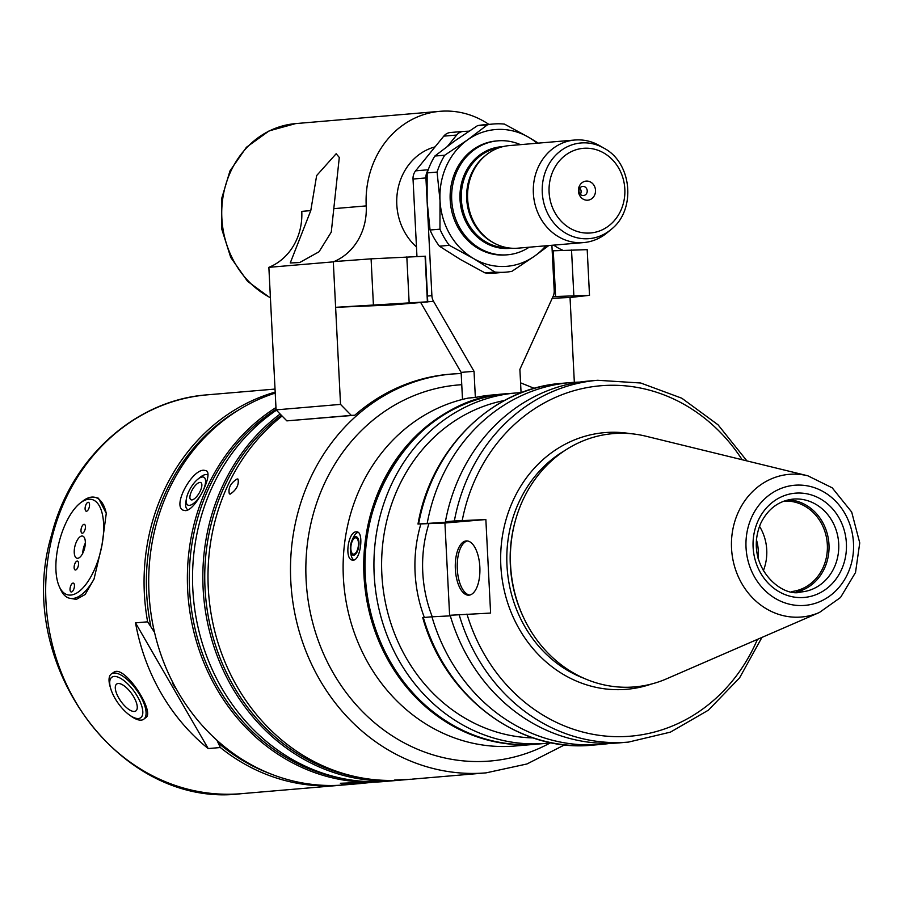 <?xml version="1.0" encoding="UTF-8"?>
<svg xmlns="http://www.w3.org/2000/svg" width="905" height="905" viewBox="0 0 905 905"><rect width="100%" height="100%" fill="white"/><g stroke="black" fill="none" stroke-linecap="round" stroke-linejoin="round"><path stroke-width="1.36" d="M552.989 296.602L589.506 295.324L570.037 297.507L552.242 298.254M589.506 295.324L587.198 249.644L552.186 250.832M555.591 296.444L553.272 250.764M564.675 744.826L526.97 763.967L486.109 772.859A200.141 178.489 -94.9 0 1 291.297 588.555A200.141 178.489 -94.9 0 1 452.172 374.003L449.604 374.229A200.141 178.489 85.1 0 0 354.783 415.237L351.298 415.384L340.529 404.388L333.3 261.636L371.084 258.841L425.441 256.217L427.76 301.897L391.673 304.974L335.608 307.315L427.398 301.806L425.079 256.126M551.903 245.278L554.199 290.55A11.437 10.204 -94.9 0 1 553.125 296.32L519.889 369.387L521.065 392.634M460.702 259.656L439.4 246.183L449.321 245.334L473.598 258.559L494.899 272.043L484.99 272.88L460.702 259.656M536.246 744.193A175.842 156.814 -94.9 0 1 535.602 744.249A175.842 156.814 -94.9 0 1 364.444 582.334A175.842 156.814 -94.9 0 1 505.793 393.833L492.173 394.999A175.842 156.814 85.1 0 0 475.351 397.465L474.028 371.31L433.54 301.32A11.437 10.204 -94.9 0 1 431.889 295.664L427.126 201.6L427.16 172.923L437.081 172.074L440.011 200.503L439.966 229.18L430.056 230.017L427.126 201.6L425.927 177.946A11.437 10.204 -94.9 0 1 428.008 170.4M494.899 272.043A74.334 66.291 -94.9 0 0 505.986 272.145A74.334 66.291 -94.9 0 0 511.913 271.33L534.753 256.002A68.622 61.201 -94.9 0 1 473.598 258.559A68.622 61.201 -94.9 0 1 440.011 200.503A68.622 61.201 -94.9 0 1 467.58 139.879L444.751 155.208L434.841 156.045L454.695 140.976L477.523 125.648L487.444 124.811L467.58 139.879A68.622 61.201 -94.9 0 1 528.735 137.322L504.458 124.098A74.334 66.291 -94.9 0 0 493.383 123.996L483.462 124.845A74.334 66.291 -94.9 0 0 477.523 125.648M538.328 143.126L528.735 137.322A68.622 61.201 -94.9 0 1 537.14 143.228M545.862 245.787A68.622 61.201 -94.9 0 1 534.753 256.002L548.803 245.538M447.749 146.033L456.663 135.049A11.437 10.204 -94.9 0 1 463.303 131.417A11.437 10.204 -94.9 0 1 463.699 131.395L469.005 131.18M449.321 245.334A74.334 66.291 -94.9 0 1 439.966 229.18M437.081 172.074A74.334 66.291 -94.9 0 1 444.751 155.208M487.444 124.811A74.334 66.291 -94.9 0 1 493.383 123.996M439.4 246.183A74.334 66.291 -94.9 0 1 430.056 230.017M505.986 272.145L496.064 272.982A74.334 66.291 -94.9 0 1 484.99 272.88M427.16 172.923A74.334 66.291 -94.9 0 1 434.841 156.045M310.777 210.616L316.648 175.57L336.162 153.737L339.296 157.47L331.275 232.087L319.058 251.76L299.679 262.541L290.245 262.97L310.777 210.616L301.772 211.374A57.185 50.997 -94.9 0 1 268.864 267.337L276.082 409.875L286.851 420.87L354.783 415.237M488.858 124.381A91.496 81.597 85.1 0 0 440.011 111.315A91.496 81.597 85.1 0 0 366.22 205.899A57.185 50.997 -94.9 0 1 333.979 261.59M416.481 246.952A57.185 50.997 -94.9 0 1 397.781 189.824A57.185 50.997 -94.9 0 1 435.056 146.87M579.788 188.172A4.57 4.084 -94.9 0 1 580.309 194.292M582.831 186.407A4.57 4.084 -94.9 0 1 583.454 195.537A4.57 4.084 -94.9 0 1 582.673 186.419A4.57 4.084 -94.9 0 1 582.831 186.407M586.485 181.079A9.582 8.541 -94.9 0 1 594.608 195.118A9.582 8.541 -94.9 0 1 579.822 195.74A9.582 8.541 -94.9 0 1 586.485 181.079M611.045 229.508L607.097 232.789A51.461 45.895 -94.9 0 1 583.601 242.585A51.461 45.895 -94.9 0 1 533.498 195.186A51.461 45.895 -94.9 0 1 574.867 140.015A51.461 45.895 -94.9 0 1 576.632 139.913A51.461 45.895 -94.9 0 1 599.687 145.705L604.133 148.273C632.256 163.002 636.283 210.232 611.045 229.508A48.01 42.807 -94.9 0 1 544.867 206.566A48.01 42.807 -94.9 0 1 582.628 142.866A48.01 42.807 -94.9 0 1 604.133 148.273M583.601 242.585L517.864 248.174A51.461 45.895 -94.9 0 1 493.044 242.495A51.461 45.895 -94.9 0 1 485.634 155.4A51.461 45.895 -94.9 0 1 509.13 145.615L574.867 140.015M493.044 242.495L491.573 241.646A50.318 44.877 -94.9 0 1 484.333 156.486L485.634 155.4M529.176 247.212A57.185 50.997 -94.9 0 1 507.513 254.791A57.185 50.997 -94.9 0 1 451.855 202.132A57.185 50.997 -94.9 0 1 497.829 140.841A57.185 50.997 -94.9 0 1 499.775 140.716A57.185 50.997 -94.9 0 1 520.454 144.653M507.513 254.791L506.019 254.916A57.185 50.997 -94.9 0 1 450.351 202.268A57.185 50.997 -94.9 0 1 496.325 140.965L497.829 140.841M420.701 302.508L461.131 372.396L462.5 399.41M450.803 132.492A11.437 10.204 85.1 0 0 450.419 132.515A11.437 10.204 85.1 0 0 443.767 136.146L415.61 170.841A11.437 10.204 85.1 0 0 413.031 179.043L416.956 256.466M216.974 740.324L220.334 747.53L208.218 748.571A200.141 178.489 -94.9 0 1 135.512 622.855L147.628 621.826L154.517 632.335M98.487 498.236L106.27 513.429L101.948 545.274L94.018 579.11L85.149 594.506L76.337 599.382L69.436 598.216A52.038 22.489 104.3 0 1 60.567 589.393L59.255 586.474A49.175 21.256 104.3 0 1 57.603 549.041A49.175 21.256 104.3 0 1 80.545 502.818A49.175 21.256 104.3 0 1 101.948 545.274A49.175 21.256 104.3 0 1 81.631 589.223A49.175 21.256 104.3 0 1 59.255 586.474M113.6 672.449C123.951 663.41 155.615 712.178 145.773 717.665L143.827 719.158A27.84 11.143 54.5 0 1 141.18 720.131A27.84 11.143 54.5 0 1 131.248 716.296L129.573 715.097A24.865 9.955 54.5 0 1 110.704 688.603A24.865 9.955 54.5 0 1 118.25 677.212A24.865 9.955 54.5 0 1 139.28 699.904A24.865 9.955 54.5 0 1 138.442 718.525A24.865 9.955 54.5 0 1 129.573 715.097M176.158 688.728A7.15 2.862 54.5 0 1 172.278 681.42M208.218 748.571L135.512 622.855M333.312 261.862L268.864 267.337M563.046 250.357A57.185 50.997 -94.9 0 1 553.668 245.131M574.336 382.317L570.037 297.507M351.298 415.384L286.851 420.87M340.529 404.388L276.082 409.875M475.351 397.465L468.349 398.064A175.842 156.814 -94.9 0 0 344.862 593.567A175.842 156.814 -94.9 0 0 514.979 746.014L535.602 744.249M474.028 371.31L461.131 372.396M505.793 393.833A175.842 156.814 -94.9 0 1 506.438 393.788M356.276 531.835L356.943 531.857C364.093 532.083 360.552 560.297 353.278 560.138L352.588 560.116C344.138 559.686 348.04 531.54 356.276 531.835M353.787 554.143A8.258 3.654 -81.2 0 0 358.323 546.088A8.258 3.654 -81.2 0 0 355.914 537.819A8.258 3.654 -81.2 0 0 351.05 545.41A8.258 3.654 -81.2 0 0 353.402 554.131A8.258 3.654 -81.2 0 0 353.787 554.143M353.674 555.218A9.344 4.129 -81.2 0 0 358.866 541.552A9.344 4.129 -81.2 0 0 351.909 540.624A9.344 4.129 -81.2 0 0 350.427 550.24A9.344 4.129 -81.2 0 0 353.674 555.218M358.097 532.321A14.299 6.324 -81.2 0 0 352.984 538.192L351.909 540.624M350.427 550.24L350.721 552.887A14.299 6.324 -81.2 0 0 353.844 560.037M371.842 782.35L360.382 783.549C348.074 784.364 341.4 784.273 340.371 783.278L382.985 781.626A200.141 178.489 -94.9 0 1 195.978 639.846A200.141 178.489 -94.9 0 1 275.968 407.555M207.822 474.967L207.912 475.023A20.012 7.659 -59.6 0 0 207.822 474.967A20.012 7.659 -59.6 0 0 200.005 477.433L197.731 479.299A16.052 6.143 -59.6 0 0 186.43 498.576A16.052 6.143 -59.6 0 0 189.428 505.352A16.052 6.143 -59.6 0 0 204.575 486.811A16.052 6.143 -59.6 0 0 197.731 479.299M186.43 498.576L185.921 501.483A20.012 7.659 -59.6 0 0 187.584 509.504A20.012 7.659 -59.6 0 0 188.206 509.775M203.84 470.238L206.136 470.668C213.885 473.587 195.729 510.488 185.457 510.646L183.014 510.137C172.233 505.443 192.064 469.514 203.84 470.238M191.905 499.922A9.91 3.79 -59.6 0 0 199.79 491.947A9.91 3.79 -59.6 0 0 200.887 482.625A9.91 3.79 -59.6 0 0 192.607 489.254A9.91 3.79 -59.6 0 0 190.876 499.718A9.91 3.79 -59.6 0 0 191.905 499.922M410.847 779.25L394.648 780.042L410.847 779.25M230.266 494.096L229.361 493.915C227.992 488.067 230.594 483.078 237.155 478.937L238.038 479.118C239.09 484.786 236.499 489.775 230.266 494.096M88.147 502.309A4.57 1.98 104.3 0 1 88.441 502.332A4.57 1.98 104.3 0 1 89.233 507.252A4.57 1.98 104.3 0 1 86.19 511.201A4.57 1.98 104.3 0 1 85.319 506.608A4.57 1.98 104.3 0 1 88.147 502.309M84.041 524.312A4.582 1.98 104.3 0 1 84.335 524.334A4.582 1.98 104.3 0 1 85.127 529.267A4.582 1.98 104.3 0 1 82.072 533.203A4.582 1.98 104.3 0 1 81.212 528.611A4.582 1.98 104.3 0 1 84.041 524.312M85.33 543.113A11.437 4.944 -75.7 0 0 82.717 553.362M77.694 558.294A11.437 4.944 104.3 0 1 76.959 558.238A11.437 4.944 104.3 0 1 74.991 545.93A11.437 4.944 104.3 0 1 82.593 536.065A11.437 4.944 104.3 0 1 84.765 547.548A11.437 4.944 104.3 0 1 77.694 558.294M75.511 569.992A4.582 1.98 104.3 0 1 75.217 569.969A4.582 1.98 104.3 0 1 74.425 565.048A4.582 1.98 104.3 0 1 77.479 561.1A4.582 1.98 104.3 0 1 78.339 565.693A4.582 1.98 104.3 0 1 75.511 569.992M71.404 591.994A4.57 1.98 104.3 0 1 71.11 591.972A4.57 1.98 104.3 0 1 70.319 587.051A4.57 1.98 104.3 0 1 73.373 583.114A4.57 1.98 104.3 0 1 74.233 587.696A4.57 1.98 104.3 0 1 71.404 591.994M94.018 579.11A52.038 22.489 104.3 0 1 69.436 598.216M80.545 502.818L83.09 500.872A52.038 22.489 104.3 0 1 95.116 497.365A52.038 22.489 104.3 0 1 106.27 513.429M118.193 683.513A16.505 6.607 54.5 0 1 132.73 695.232A16.505 6.607 54.5 0 1 135.852 710.934A16.505 6.607 54.5 0 1 134.359 711.454A16.505 6.607 54.5 0 1 119.822 699.735A16.505 6.607 54.5 0 1 116.7 684.033A16.505 6.607 54.5 0 1 118.193 683.513M110.704 688.603L110.127 686.624A27.84 11.143 54.5 0 1 111.53 673.806A27.84 11.143 54.5 0 1 136.632 690.108A27.84 11.143 54.5 0 1 143.827 719.158M423.325 617.538L422.737 617.617C444.479 696.68 518.972 752.858 592.673 745.143A181.566 161.916 -94.9 0 1 423.325 617.538L431.957 616.803A181.566 161.916 -94.9 0 0 601.305 744.408L592.673 745.143M610.366 743.344A181.566 161.916 -94.9 0 1 601.305 744.408M450.882 615.83L431.957 616.803M761.931 637.425L739.577 677.868L708.355 710.199L670.424 732.134L628.443 742.1L619.484 742.858A181.566 161.916 -94.9 0 1 450.136 615.253L490.601 613.07L485.861 519.538L444.932 523.011L418.585 524.006L460.159 521.291L445.396 521.721L454.355 520.963L485.861 519.538M467.433 540.964A27.161 12.285 -92.4 0 0 457.263 568.487A27.161 12.285 -92.4 0 0 469.695 595.071M466.222 540.93A27.161 12.285 87.6 0 1 466.46 540.919A27.161 12.285 87.6 0 1 479.854 567.277A27.161 12.285 87.6 0 1 468.971 595.173A27.161 12.285 87.6 0 1 468.733 595.196A27.161 12.285 87.6 0 1 455.339 568.838A27.161 12.285 87.6 0 1 466.222 540.93M561.892 383.324C492.331 388.075 431.018 448.314 417.997 524.074L418.585 524.006A181.566 161.916 -94.9 0 1 561.892 383.324L570.523 382.589A181.566 161.916 -94.9 0 1 579.641 382.102M449.638 615.898L444.932 523.011M445.396 521.721A181.566 161.916 -94.9 0 1 588.702 381.05L597.662 380.281A181.566 161.916 -94.9 0 0 454.355 520.963M446.142 522.298A165.604 147.685 -94.9 0 1 446.267 521.699M427.217 523.271A181.566 161.916 -94.9 0 1 570.523 382.589M408.336 779.476L403.607 779.872A200.141 178.489 -94.9 0 1 219.451 647.279A200.141 178.489 -94.9 0 1 282.111 416.029M358.663 777.338A198.998 177.471 -94.9 0 1 209.666 623.522A198.998 177.471 -94.9 0 1 281.263 415.157M401.028 780.076A200.141 178.489 -94.9 0 1 398.46 780.314A200.141 178.489 -94.9 0 1 213.614 645.65A200.141 178.489 -94.9 0 1 280.143 414.015M398.46 780.314L388.143 781.185A200.141 178.489 -94.9 0 1 202.007 642.346A200.141 178.489 -94.9 0 1 276.41 410.203M343.199 778.651A198.998 177.471 -94.9 0 1 192.878 618.149A198.998 177.471 -94.9 0 1 276.048 409.32M385.564 781.388A200.141 178.489 -94.9 0 1 382.985 781.626M360.382 783.549L344.319 784.918A200.141 178.489 -94.9 0 1 152.108 620.547A200.141 178.489 -94.9 0 1 275.233 393.098M756.41 539.719A40.318 35.951 -94.9 0 1 758.254 550.387A40.318 35.951 -94.9 0 1 757.983 558.136M759.499 526.303A45.386 40.476 -94.9 0 1 766.739 549.867A45.386 40.476 -94.9 0 1 763.288 570.84M784.035 501.11A45.386 40.476 -94.9 0 1 827.34 544.708A45.386 40.476 -94.9 0 1 791.728 591.531M788.425 499.832A46.608 41.562 -94.9 0 1 828.969 544.618A46.608 41.562 -94.9 0 1 796.264 592.051M819.444 612.459L666.6 678.807A127.096 113.34 -94.9 0 1 524.255 618.986A127.096 113.34 -94.9 0 1 515.771 519.221A127.096 113.34 -94.9 0 1 645.966 436.221L807.826 475.792L832.193 487.818L851.696 512.049L859.75 542.921L855.519 572.514L840.519 597.492L819.444 612.459A71.608 63.859 -94.9 0 1 731.726 551.1A71.608 63.859 -94.9 0 1 807.826 475.792M524.255 618.986L523.735 617.9A124.234 110.795 -94.9 0 1 515.443 520.375L515.771 519.221M573.849 295.675L571.53 249.995M409.139 302.564L406.82 256.884M373.392 304.521L371.084 258.841M270.391 297.666A91.496 81.597 -94.9 0 1 222.777 198.41A91.496 81.597 -94.9 0 1 295.641 123.6L440.011 111.315M366.22 205.899L334.013 208.636M584.822 148.228A42.478 37.886 -94.9 0 1 620.83 210.48A42.478 37.886 -94.9 0 1 555.251 213.229A42.478 37.886 -94.9 0 1 584.822 148.228M507.807 247.789A50.318 44.877 -94.9 0 1 461.471 201.317A50.318 44.877 -94.9 0 1 499.3 147.685M511.416 248.208A50.997 45.476 -94.9 0 1 460.147 201.43A50.997 45.476 -94.9 0 1 502.773 146.667M220.334 747.53A200.141 178.489 -94.9 0 0 339.68 785.314L342 785.099A200.141 178.489 -94.9 0 1 339.68 785.314L241.296 793.685A200.141 178.489 -94.9 0 1 46.483 609.382A200.141 178.489 -94.9 0 1 207.369 394.829L275.03 389.071M147.628 621.826A200.141 178.489 -94.9 0 1 275.177 392.103M271.138 774.069A198.433 176.961 -94.9 0 1 218.784 743.446M456.663 135.049L443.767 136.146M428.235 169.767L415.61 170.841M425.927 177.946L413.031 179.043M431.889 295.664L427.465 296.037M433.54 301.32L427.76 301.806M628.443 742.1A181.566 161.916 -94.9 0 1 459.095 614.495M757.428 639.383A175.842 156.814 -94.9 0 1 606.463 736.15A175.842 156.814 -94.9 0 1 466.957 614.054M432.262 616.791A127.096 113.34 -94.9 0 1 428.891 523.69M424.343 617.448A132.809 118.442 -94.9 0 1 420.859 524.018M533.181 737.914A170.129 151.712 -94.9 0 1 382.295 580.818A170.129 151.712 -94.9 0 1 504.481 400.485M551.45 742.79L545.783 743.39A175.842 156.814 -94.9 0 1 374.636 581.474A175.842 156.814 -94.9 0 1 515.974 392.974L521.665 392.6M545.783 743.39L536.891 744.148A175.842 156.814 -94.9 0 1 365.733 582.232A175.842 156.814 -94.9 0 1 507.083 393.732L515.974 392.974M550.217 742.937A188.704 168.285 -94.9 0 1 311.999 619.948A188.704 168.285 -94.9 0 1 461.754 384.704M150.728 625.785A198.433 176.961 -94.9 0 1 240.085 409.117M838.709 543.792A46.608 41.562 -94.9 0 1 801.129 591.961C781.671 598.465 743.31 565.071 760.675 523.463C767.87 508.87 778.719 500.748 793.233 499.085A46.608 41.562 -94.9 0 1 838.709 543.792M846.39 543.362A52.32 46.664 -94.9 0 1 778.73 591.531A52.32 46.664 -94.9 0 1 774.148 501.031A52.32 46.664 -94.9 0 1 846.39 543.362M853.483 543.057A60.284 53.757 -94.9 0 1 775.54 598.567A60.284 53.757 -94.9 0 1 770.257 494.3A60.284 53.757 -94.9 0 1 853.483 543.057M584.11 678.354A124.234 110.795 -94.9 0 1 507.298 570.184A124.234 110.795 -94.9 0 1 564.731 450.6M651.543 683.999A128.804 114.867 -94.9 0 1 501.178 570.704A128.804 114.867 -94.9 0 1 630.253 433.642M462.217 520.522A175.842 156.814 -94.9 0 1 582.877 388.449A175.842 156.814 -94.9 0 1 742.145 459.74M270.414 298.039L247.518 281.274L230.73 257.416L221.748 229.044L221.487 199.157L229.983 170.898L246.42 147.289L269.113 130.886L295.641 123.6M463.303 131.417L450.419 132.515M95.116 497.365L98.487 498.225M113.589 672.438L111.53 673.806M536.891 744.148C467.116 751.399 396.243 699.395 373.856 624.778C337.441 521.563 408.336 398.245 507.083 393.732M452.172 374.003L461.188 373.494M520.567 382.838L534.346 388.369M486.109 772.859L411.775 779.182M241.296 793.685C119.29 809.33 12.772 662.324 51.653 534.719C70.816 458.292 135.286 399.942 207.369 394.829M746.919 460.905L718.05 424.818L681.816 398.223L640.729 383.007L597.662 380.281"/></g></svg>

